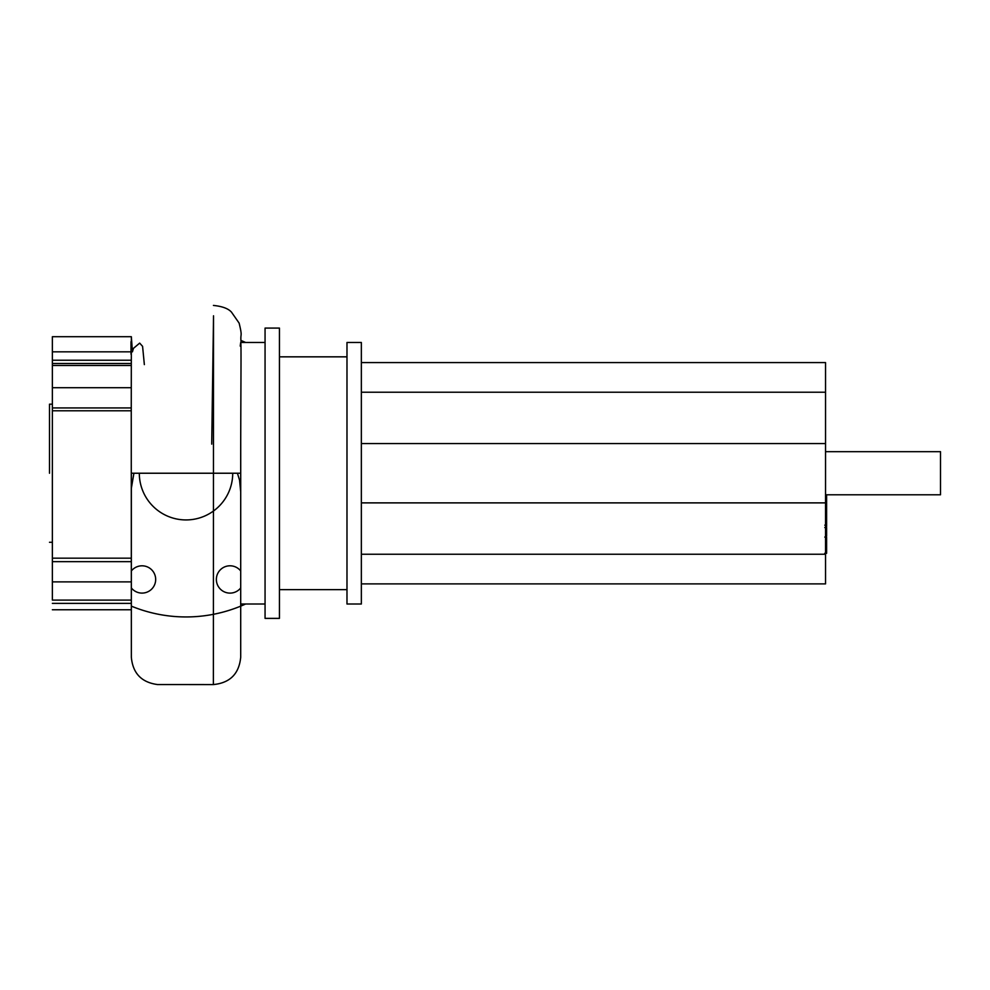 <?xml version="1.0" encoding="UTF-8"?>
<svg xmlns="http://www.w3.org/2000/svg" width="990" height="990" viewBox="0 0 990 990"><rect width="100%" height="100%" fill="white"/><g stroke="black" fill="none" stroke-linecap="round" stroke-linejoin="round"><path stroke-width="1.49" d="M825.536 538.176L826.613 538.176L826.613 552.878L826.613 552.185L825.536 552.878M824.794 527.521L826.613 527.521L826.613 535.998L825.536 535.998M826.613 535.256L825.536 535.256M826.613 534.513L825.536 534.513M824.794 525.17L826.613 525.059L826.613 526.593L825.536 526.593M826.613 494.79L826.613 505.68L825.536 505.68M826.613 499.665L825.536 499.665M826.613 495.693L825.536 495.693M826.613 505.68L826.613 525.059L825.536 525.059M826.613 522.559L825.536 522.559M826.613 518.03L825.536 518.03M826.613 517.77L825.536 517.77M826.613 511.236L825.536 511.236M826.613 507.276L825.536 507.276M361.35 342.466L361.35 604.011L361.35 583.89L825.536 583.89L825.536 494.79L940.5 494.79L940.5 451.675L825.536 451.675L825.536 362.575L361.35 362.575L361.35 342.466L346.983 342.466L346.983 356.833L279.44 356.833L279.44 328.086L265.06 328.086L265.06 342.466L240.706 342.466C241.461 340.659 240.607 403.326 240.706 473.232L240.706 604.011L240.706 473.232L131.348 473.232L131.348 603.368L131.348 600.101L52.371 600.101L52.371 581.873L131.348 581.873M361.35 392.226L825.536 392.226M361.35 554.239L825.536 554.239M361.35 502.883L825.536 502.883M361.35 443.582L825.536 443.582M49.5 473.232L49.5 404.18L49.5 473.232M211.712 444.126L213.531 315.798L213.37 684.573C229.965 682.952 239.085 673.843 240.706 657.249L240.706 473.232L240.706 604.011L265.06 604.011L265.06 618.379L265.06 328.086M361.35 604.011L346.983 604.011L346.983 589.644L279.44 589.644L279.44 618.379L279.44 328.086M346.983 604.011L346.983 342.466M240.211 346.079L240.706 342.466M144.354 364.605L142.585 346.364L139.677 343.109L133.452 348.356L132.425 351.834L131.348 336.711L131.249 410.788L52.371 410.788L52.371 407.93L131.249 407.93M131.051 363.491L52.371 363.491L52.371 360.236L52.371 365.483L131.088 365.483M131.187 387.709L52.371 387.709L52.371 407.93M52.371 387.709L52.371 365.483M131.014 351.834L52.371 351.834L52.371 336.711L52.371 360.236L131.064 360.236M131.348 535.689L131.348 488.318L133.91 473.232M240.706 491.832L239.555 480.15L237.427 473.232M131.348 603.368L131.348 609.766L131.348 603.368L52.371 603.368M131.249 410.788L131.348 657.249C132.809 673.299 141.52 682.395 157.497 684.548L213.37 684.573M131.348 561.652L52.371 561.652L52.371 410.788M52.371 558.174L131.348 558.174M52.371 561.652L52.371 581.873M232.724 473.232A46.703 46.703 0 0 1 186.021 519.936A46.703 46.703 0 0 1 139.318 473.232M240.706 587.949A13.65 13.65 0 0 1 216.365 579.447A13.65 13.65 0 0 1 240.706 570.958M131.348 570.958A13.65 13.65 0 0 1 155.678 579.447A13.65 13.65 0 0 1 131.348 587.949M245.607 342.466A143.711 143.711 0 0 0 241.028 340.473M131.348 606.14A143.711 143.711 0 0 0 245.607 604.011M826.613 537.483L825.536 537.483M826.613 549.438L825.536 549.438M826.613 543.349L825.536 543.349M826.613 527.645L825.536 527.645M826.613 531.939L825.536 531.939M825.536 494.79L825.536 451.675M824.794 553.286L826.613 553.286M824.794 537.075L826.613 537.075M52.371 542.285L49.5 542.285M279.44 618.379L265.06 618.379M240.706 604.011L240.706 657.249L240.706 604.011M52.371 609.766L131.348 609.766L131.348 657.249M131.348 602.601L131.348 473.232M240.719 439.795L240.706 602.601M131.014 354.197L131.014 341.711M131.348 336.711L52.371 336.711M52.371 404.18L49.5 404.18M213.432 305.427C222.354 306.343 228.381 308.595 231.512 312.184L239.122 323.099C242.736 337.899 240.224 332.467 241.028 341.76"/></g></svg>
